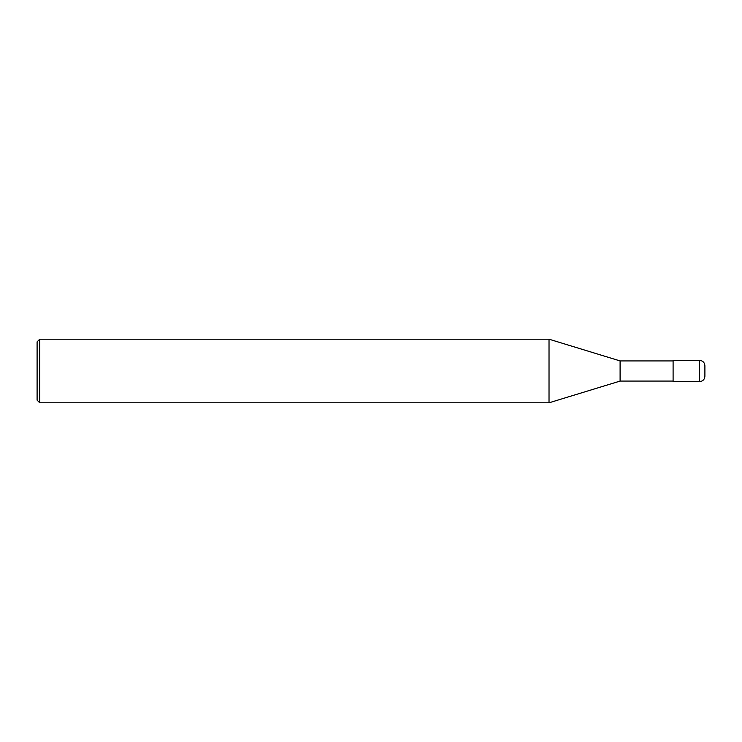 <?xml version="1.0" encoding="UTF-8"?>
<svg xmlns="http://www.w3.org/2000/svg" width="742" height="742" viewBox="0 0 742 742"><rect width="100%" height="100%" fill="white"/><g stroke="black" fill="none" stroke-linecap="round" stroke-linejoin="round"><path stroke-width="1.11" d="M699.604 360.399C702.813 360.714 704.585 362.486 704.9 365.704L704.9 376.296C704.585 379.514 702.813 381.286 699.604 381.601L673.096 381.601L673.096 360.399L699.604 360.399L699.604 381.601M673.096 360.927L620.099 360.927L620.099 381.073L549.024 402.804L39.753 402.804L37.1 400.151L37.1 341.849L39.753 339.196L39.753 402.804M620.099 360.927L549.024 339.196L549.024 402.804M549.024 339.196L39.753 339.196M673.096 381.073L620.099 381.073"/></g></svg>
